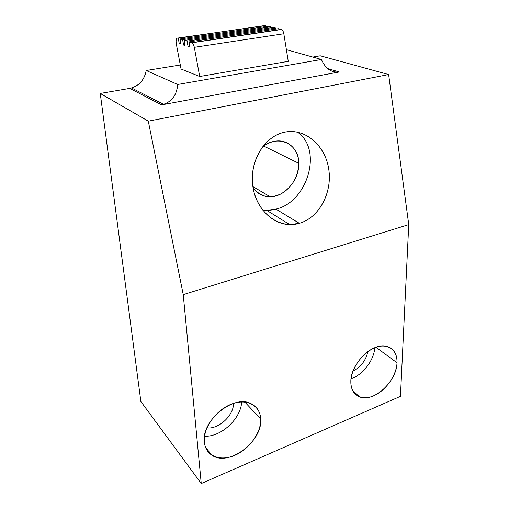 <?xml version="1.0" encoding="UTF-8"?>
<svg xmlns="http://www.w3.org/2000/svg" width="509" height="509" viewBox="0 0 509 509"><rect width="100%" height="100%" fill="white"/><g stroke="black" fill="none" stroke-linecap="round" stroke-linejoin="round"><path stroke-width="0.76" d="M100.254 93.446L148.297 121.161L183.246 294.616L201.252 483.55L140.872 401.537L100.254 93.446L129.706 88.401C138.817 86.231 144.314 80.269 146.191 70.509L180.307 64.993L146.191 70.509L177.711 84.481L321.414 59.483L286.382 49.659L321.414 59.483L177.711 84.481C176.699 95.546 171.355 102.341 161.677 104.86L339.242 71.979C331.359 72.819 325.423 68.658 321.414 59.483C325.423 68.658 331.359 72.819 339.242 71.979L161.677 104.86L129.706 88.401L100.254 93.446L148.297 121.161L388.641 74.556L408.746 224.603L400.449 396.346L408.746 224.603L183.246 294.616L201.252 483.55L400.449 396.346L201.252 483.55L140.872 401.537L100.254 93.446M320.225 55.786L388.641 74.556L320.225 55.786L312.787 57.065L320.225 55.786M397.026 362.771C396.511 375.477 385.746 390.689 373.625 395.83C361.505 401.156 350.606 394.876 350.841 381.775C350.892 368.751 362.472 352.419 375.057 347.602C387.648 342.595 397.726 350.001 397.026 362.771L375.941 347.272L397.026 362.771C397.179 353.844 393.673 348.36 386.516 346.33C372.48 342.175 350.345 363.935 350.841 381.775C350.962 389.703 354.003 394.787 359.965 397.033C374.007 402.594 396.886 381.165 397.026 362.771M260.684 418.875C261.41 432.338 249.525 449.091 234.789 455.351C220.079 461.809 205.553 455.943 204.363 442.047C202.945 428.241 215.835 410.114 231.251 404.203C246.661 398.083 260.175 405.323 260.684 418.875L244.759 402.021L260.684 418.875C260.214 411.654 256.981 406.576 250.988 403.643C233.847 394.17 201.22 420.536 204.363 442.047C204.974 447.85 207.43 452.208 211.738 455.103C228.541 467.37 262.975 441.252 260.684 418.875M288.259 61.341L199.706 76.503L181.07 69.027L176.292 43.825C175.783 40.033 176.286 38.111 177.794 38.067L178.239 38.213L179.251 43.589L180.256 43.933L180.409 38.926L182.604 39.645L183.622 45.078L184.652 45.428L184.818 40.37L187.064 41.108L188.088 46.593L189.138 46.949L189.329 41.846L191.785 42.654C192.917 43.182 193.757 44.741 194.304 47.331L199.706 76.503L181.07 69.027L176.292 43.825C175.783 40.033 176.286 38.111 177.794 38.067L265.653 25.609L265.813 26.557L265.653 25.609L265.138 25.488L178.239 38.213L179.251 43.589L180.275 43.443L179.251 43.589L180.256 43.933L180.409 38.926L182.604 39.645L270.667 26.831L270.826 27.798L270.667 26.831L268.148 26.22L270.667 26.831L182.604 39.645L183.622 45.078L184.665 44.919L183.622 45.078L184.652 45.428L184.818 40.37L187.064 41.108L275.783 28.071L275.942 29.064L275.783 28.071L273.212 27.448L275.783 28.071L187.064 41.108L188.088 46.593L189.157 46.434L188.088 46.593L189.138 46.949L189.329 41.846L191.785 42.654L281.191 29.388C282.476 29.853 283.354 31.31 283.831 33.753L288.259 61.341L283.831 33.753L194.304 47.331L199.706 76.503L288.259 61.341M327.605 68.562L339.242 71.979L327.605 68.562M148.297 121.161L183.246 294.616L408.746 224.603L388.641 74.556L148.297 121.161M299.337 223.311C279.594 229.266 257.452 213.271 253.138 188.177C248.526 163.16 263.662 136.476 284.334 132.257C304.948 127.657 325.276 145.326 328.738 169.045C332.485 192.707 319.162 217.718 299.337 223.311L275.903 209.116L266.697 210.332L262.561 210.013C266.932 210.637 271.38 210.338 275.903 209.116L299.337 223.311C319.035 217.75 332.339 193.019 328.801 169.472C325.531 145.86 305.597 128.013 285.065 132.105L284.334 132.257C265.443 136.196 250.74 158.84 252.426 182.254C253.915 205.693 271.1 224.412 289.825 224.564L299.337 223.311M146.191 70.509C144.569 79.423 139.689 85.251 131.557 87.987L129.706 88.401L161.677 104.86L163.624 104.383C172.188 101.234 176.884 94.604 177.711 84.481L146.191 70.509M252.992 187.274C257.09 193.636 262.835 196.805 270.234 196.779C284.919 196.824 299.457 179.696 298.777 163.3L263.707 146.064L298.777 163.3C298.783 149.487 287.986 138.938 275.102 141.209C270.578 141.947 266.309 143.932 262.294 147.146C278.003 133.67 299.203 143.92 298.777 163.3C298.223 176.712 292.357 186.867 281.184 193.764C269.477 199.146 260.08 196.983 252.992 187.274M297.447 132.105C323.151 149.614 307.563 202.086 275.903 209.116C307.563 202.086 323.151 149.614 297.447 132.105M353.036 371.01C360.989 366.874 365.926 360.41 367.848 351.617C365.926 360.41 360.989 366.874 353.036 371.01M206.915 427.916C218.787 429.361 233.726 415.471 233.542 403.389C233.726 415.471 218.787 429.361 206.915 427.916M374.783 347.711C374.013 360.257 362.917 374.821 351.051 378.804C362.917 374.821 374.013 360.257 374.783 347.711M241.66 401.932C240.992 418.652 221.167 437.18 204.548 436.2C221.167 437.18 240.992 418.652 241.66 401.932M278.378 28.708L281.191 29.388L278.378 28.708L189.329 41.846L278.378 28.708M268.148 26.22L180.409 38.926L268.148 26.22M273.212 27.448L184.818 40.37L273.212 27.448M265.138 25.488L264.241 25.615M283.831 33.753L194.304 47.331C193.827 45.008 193.076 43.488 192.058 42.775L281.502 29.497C282.641 30.146 283.418 31.564 283.831 33.753M131.557 87.987L163.65 104.377M252.884 186.587L270.234 196.779M289.666 224.564L266.697 210.332M359.965 397.033L352.966 391.147M211.738 455.103L205.547 447.303M192.058 42.775L281.502 29.497"/></g></svg>

